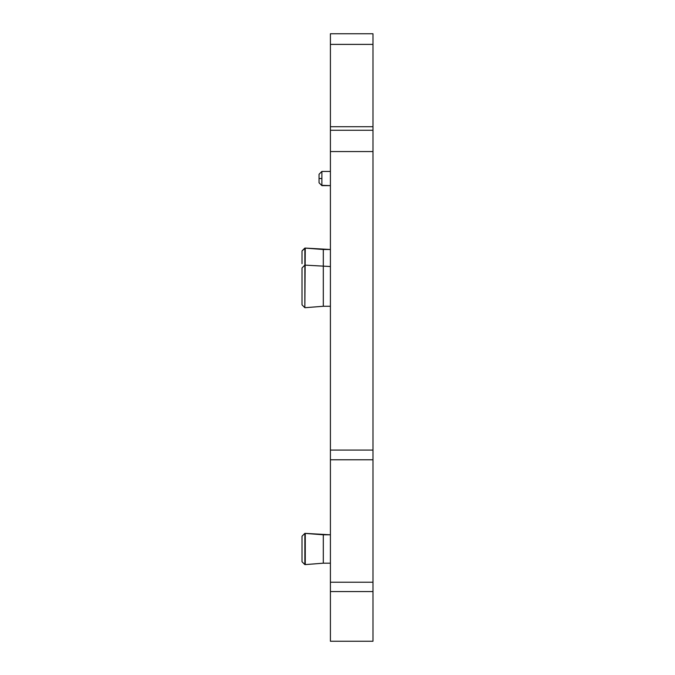 <?xml version="1.0" encoding="UTF-8"?>
<svg xmlns="http://www.w3.org/2000/svg" width="675" height="675" viewBox="0 0 675 675"><rect width="100%" height="100%" fill="white"/><g stroke="black" fill="none" stroke-linecap="round" stroke-linejoin="round"><path stroke-width="1.01" d="M330.404 44.398L330.404 33.75L372.988 33.75L372.988 641.25L330.404 641.25L330.404 44.398L372.988 44.398M330.404 591.57L372.988 591.57M372.988 130.267L330.404 130.267M323.308 548.986L323.308 534.794L330.404 534.794L305.269 533.377L305.269 564.604L323.308 563.186L323.308 548.986M302.012 536.212L304.855 533.377L302.012 536.212L302.012 561.76L304.855 564.604L304.855 533.377L323.308 534.794M321.57 185.304L330.404 185.625L321.891 185.625L321.891 171.433L330.404 171.433L321.882 171.433L319.047 174.268L319.047 182.79L321.882 185.625L330.404 185.625M321.891 178.529L319.047 178.529L319.047 174.268L321.891 171.433L319.047 174.268L319.047 182.79M330.404 306.273L323.308 306.273L323.308 249.497L330.404 249.497L305.269 248.079L304.855 307.69L304.855 248.079L323.308 249.497M330.404 266.532L304.855 265.115L302.012 267.95L302.012 304.855L304.855 307.69L302.012 304.855M321.452 171.863L319.047 174.268M320.946 184.68L321.637 185.372M302.012 263.689L302.012 250.914L305.269 248.079M372.988 582.23L330.404 582.23M330.404 459.785L372.988 459.785M372.988 450.073L330.404 450.073M330.404 151.563L372.988 151.563M372.988 126.723L330.404 126.723M323.308 563.186L330.404 563.186M323.308 306.273L305.269 307.69M302.012 250.914L304.855 248.079"/></g></svg>
